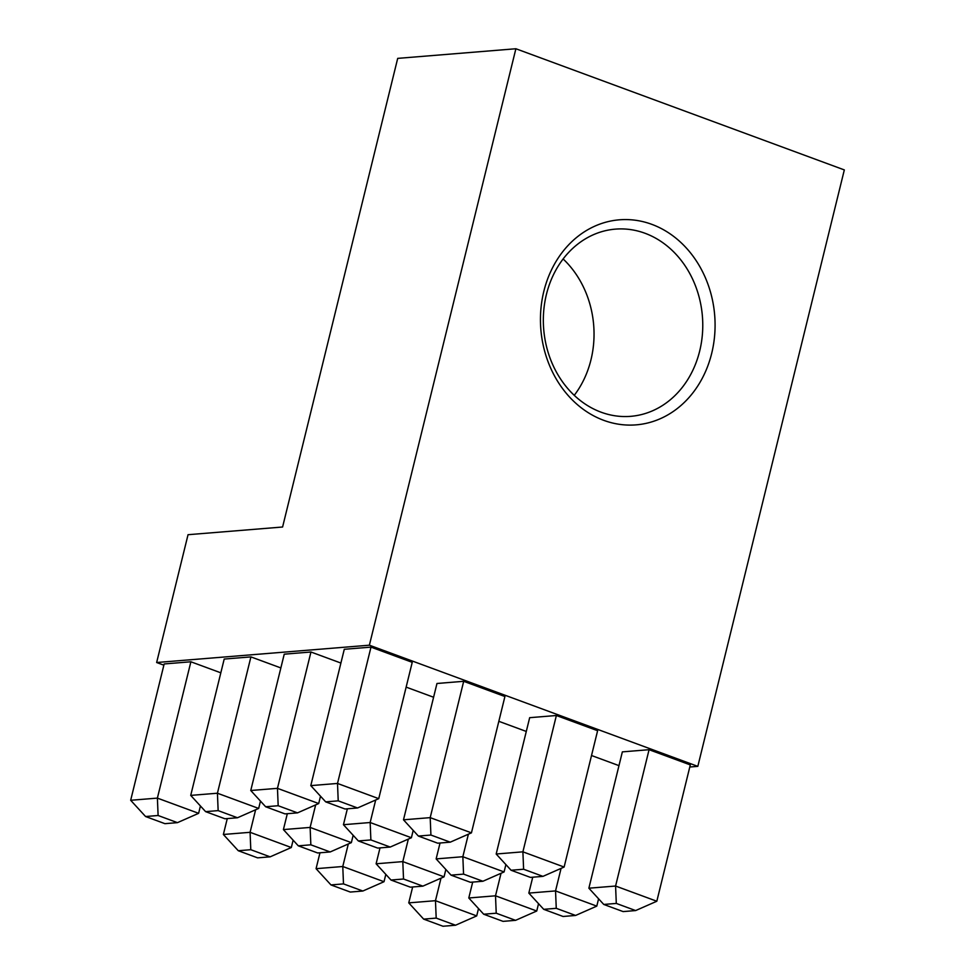 <?xml version="1.0" encoding="UTF-8"?>
<svg xmlns="http://www.w3.org/2000/svg" width="975" height="975" viewBox="0 0 975 975"><rect width="100%" height="100%" fill="white"/><g stroke="black" fill="none" stroke-linecap="round" stroke-linejoin="round"><path stroke-width="1.46" d="M163.861 665.182L156.646 662.513L369.379 645.194L697.82 766.362L689.788 767.008M697.82 766.362L844.326 169.918L515.885 48.75L397.702 58.378L282.592 527.012L188.041 534.702L156.646 662.513M645.023 233.269A93.917 79.621 -94.7 0 1 702.439 333.828A93.917 79.621 -94.7 0 1 630.679 416.337A93.917 79.621 -94.7 0 1 543.697 329.197A93.917 79.621 -94.7 0 1 615.432 229.125A93.917 79.621 -94.7 0 1 645.023 233.269M651.848 224.36A102.863 87.202 -94.7 0 1 688.435 398.153A102.863 87.202 -94.7 0 1 543.051 344.528A102.863 87.202 -94.7 0 1 651.848 224.36M515.885 48.75L369.379 645.194M563.136 258.972A93.917 79.621 -94.7 0 1 574.238 395.35M649.07 749.702L622.355 751.871L588.876 888.201L615.578 886.031L649.07 749.702L690.3 764.912L656.821 901.241L635.639 910.565L616.298 903.423L603.769 904.447L623.11 911.588L635.639 910.565M556.372 715.504L529.669 717.685L496.178 854.015L522.893 851.833L556.372 715.504L597.614 730.714L564.123 867.043L542.953 876.367L523.612 869.237L511.083 870.248L530.424 877.39L542.953 876.367M463.686 681.306L436.971 683.487L403.492 819.817L430.194 817.635L463.686 681.306L504.916 696.528L471.437 832.857L450.255 842.168L430.913 835.039L418.385 836.062L437.726 843.192L450.255 842.168M370.987 647.12L344.285 649.289L310.793 785.618L337.508 783.449L370.987 647.12L412.23 662.33L378.739 798.659L357.557 807.97L338.215 800.841L325.699 801.864L345.028 808.994L357.557 807.97M618.979 765.643L591.52 755.515M526.281 731.445L498.834 721.317M433.595 697.247L406.136 687.119M310.952 652.007L284.237 654.176L250.758 790.506L277.461 788.336L310.952 652.007L340.897 663.049M250.916 656.894L224.201 659.063L190.722 795.393L217.425 793.223L250.916 656.894L280.861 667.936M190.881 661.781L164.166 663.951L130.674 800.28L157.389 798.111L190.881 661.781L220.825 672.823M158.108 815.502L145.58 816.526L164.921 823.668L177.45 822.644L158.108 815.502L157.389 798.111L198.632 813.321L200.423 805.984M145.58 816.526L130.674 800.28M198.632 813.321L177.45 822.644M270.136 856.842L250.794 849.7L238.278 850.724L257.619 857.854L270.136 856.842L291.318 847.519L293.122 840.182M238.278 850.724L223.373 834.478L227.272 818.586M223.373 834.478L250.087 832.309L255.621 809.774M250.794 849.7L250.087 832.309L291.318 847.519M362.834 891.028L343.492 883.898L330.964 884.922L350.305 892.052L362.834 891.028L384.016 881.717L385.82 874.38M330.964 884.922L316.071 868.676L319.971 852.784M316.071 868.676L342.773 866.507L348.307 843.972M343.492 883.898L342.773 866.507L384.016 881.717M455.532 925.226L436.191 918.097L423.662 919.12L443.003 926.25L455.532 925.226L476.702 915.915L478.506 908.566M423.662 919.12L408.757 902.874L412.657 886.982M408.757 902.874L435.472 900.693L441.005 878.17M436.191 918.097L435.472 900.693L476.702 915.915M237.486 817.757L218.144 810.615L205.615 811.639L224.957 818.768L237.486 817.757L258.668 808.433L260.471 801.097M218.144 810.615L217.425 793.223L258.668 808.433M205.615 811.639L190.722 795.393M330.184 851.955L310.842 844.813L298.313 845.837L317.655 852.967L330.184 851.955L351.353 842.632L353.157 835.295M298.313 845.837L283.408 829.591L287.32 813.698M283.408 829.591L310.123 827.422L315.656 804.887M310.842 844.813L310.123 827.422L351.353 842.632M422.87 886.141L403.528 879.011L390.999 880.035L410.341 887.165L422.87 886.141L444.052 876.83L445.855 869.481M390.999 880.035L376.106 863.789L380.006 847.897M376.106 863.789L402.809 861.608L408.342 839.085M403.528 879.011L402.809 861.608L444.052 876.83M515.568 920.339L496.226 913.209L483.697 914.221L503.039 921.363L515.568 920.339L536.737 911.016L538.541 903.679M483.697 914.221L468.792 897.987L472.704 882.082M468.792 897.987L495.507 895.806L501.04 873.283M496.226 913.209L495.507 895.806L536.737 911.016M297.521 812.87L278.18 805.728L265.651 806.752L284.993 813.881L297.521 812.87L318.703 803.546L320.507 796.209M278.18 805.728L277.461 788.336L318.703 803.546M265.651 806.752L250.758 790.506M390.219 847.056L370.878 839.926L358.349 840.95L377.691 848.079L390.219 847.056L411.389 837.744L413.193 830.408M358.349 840.95L343.444 824.704L347.356 808.811M343.444 824.704L370.159 822.522L375.692 800M370.878 839.926L370.159 822.522L411.389 837.744M482.905 881.254L463.564 874.124L451.035 875.136L470.377 882.277L482.905 881.254L504.087 871.943L505.891 864.593M451.035 875.136L436.142 858.902L440.042 842.997M436.142 858.902L462.845 856.72L468.39 834.198M463.564 874.124L462.845 856.72L504.087 871.943M575.603 915.452L556.262 908.322L543.733 909.334L563.075 916.476L575.603 915.452L596.785 906.128L598.589 898.792M543.733 909.334L528.828 893.1L532.74 877.195M528.828 893.1L555.543 890.918L561.076 868.384M556.262 908.322L555.543 890.918L596.785 906.128M338.215 800.841L337.508 783.449L378.739 798.659M325.699 801.864L310.793 785.618M430.913 835.039L430.194 817.635L471.437 832.857M418.385 836.062L403.492 819.817M523.612 869.237L522.893 851.833L564.123 867.043M511.083 870.248L496.178 854.015M616.298 903.423L615.578 886.031L656.821 901.241M603.769 904.447L588.876 888.201"/></g></svg>
